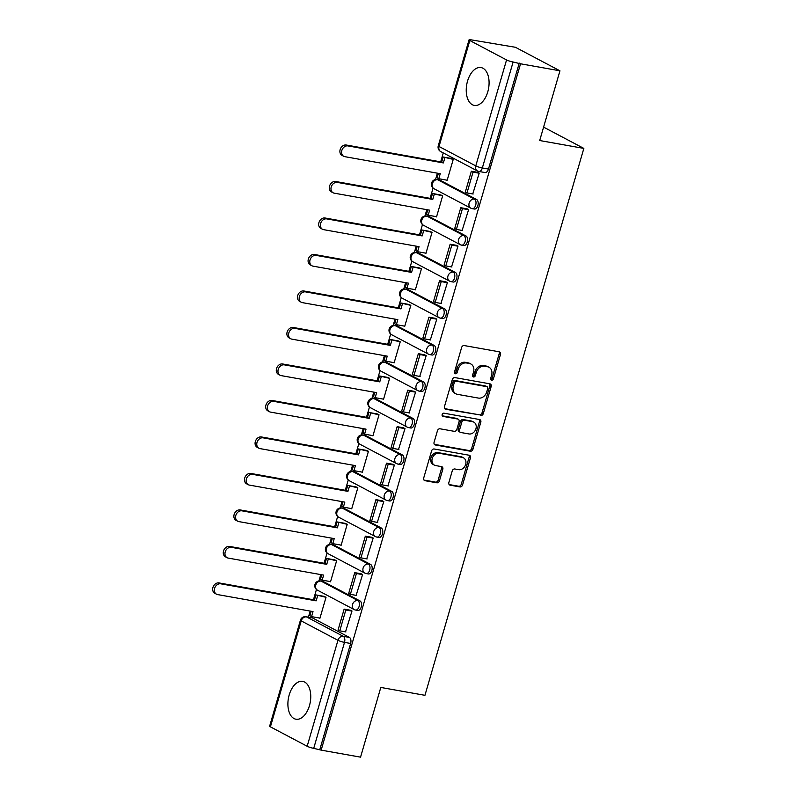 <?xml version="1.0" encoding="UTF-8"?>
<svg xmlns="http://www.w3.org/2000/svg" width="797" height="797" viewBox="0 0 797 797"><rect width="100%" height="100%" fill="white"/><g stroke="black" fill="none" stroke-linecap="round" stroke-linejoin="round"><path stroke-width="1.2" d="M491.57 380.199A1.694 1.355 117.8 0 0 493.403 378.834L500.486 354.446A2.421 1.943 117.8 0 0 499.211 351.796L464.233 345.559A2.421 1.943 117.8 0 0 461.622 347.512L454.539 371.91A1.694 1.355 117.8 0 0 457.259 372.388L458.175 369.24A7.741 6.207 117.8 0 1 466.524 362.994L469.443 363.522A7.741 6.207 117.8 0 1 470.917 364.02A7.741 6.207 117.8 0 1 473.528 371.97L472.611 375.128A1.694 1.355 117.8 0 0 475.331 375.616L476.247 372.458A7.741 6.207 117.8 0 1 484.596 366.221L487.515 366.74A7.741 6.207 117.8 0 1 488.989 367.248A7.741 6.207 117.8 0 1 491.6 375.198L490.683 378.356A1.694 1.355 117.8 0 0 491.57 380.199M490.723 379.511A1.694 1.355 117.8 0 0 492.098 378.157L499.191 353.758A2.421 1.943 117.8 0 0 498.922 351.746M454.579 373.066A1.694 1.355 117.8 0 0 455.954 371.711L456.87 368.553L458.175 369.24M472.651 376.294A1.694 1.355 117.8 0 0 474.026 374.929L474.942 371.771L476.247 372.458M360.005 600.928L323.263 581.511A4.921 2.849 -79.9 0 0 322.765 581.342L320.583 580.953A4.921 2.849 100.1 0 1 321.081 581.123L357.833 600.539A4.921 2.849 100.1 0 1 359.178 606.158A4.921 2.849 100.1 0 1 355.611 610.064L357.783 610.452A4.921 2.849 -79.9 0 0 361.36 606.547A4.921 2.849 -79.9 0 0 360.005 600.928L357.833 600.539A4.921 3.955 -62.2 0 0 352.513 604.515A4.921 3.955 -62.2 0 0 354.167 609.575A4.921 4.921 0 0 0 355.611 610.064M370.615 564.435L333.863 545.018A4.921 2.849 -79.9 0 0 333.365 544.849L331.193 544.461A4.921 2.849 100.1 0 1 331.682 544.63L368.433 564.047A4.921 2.849 100.1 0 1 369.788 569.666A4.921 2.849 100.1 0 1 366.212 573.571L368.383 573.96A4.921 2.849 -79.9 0 0 371.96 570.054A4.921 2.849 -79.9 0 0 370.615 564.435L368.433 564.047A4.921 3.955 -62.2 0 0 363.113 568.022A4.921 3.955 -62.2 0 0 364.777 573.083A4.921 4.921 0 0 0 366.212 573.571M381.215 527.943L344.463 508.526A4.921 2.849 -79.9 0 0 343.965 508.356L341.793 507.968A4.921 2.849 100.1 0 1 342.282 508.137L379.033 527.554A4.921 2.849 100.1 0 1 380.388 533.173A4.921 2.849 100.1 0 1 376.812 537.088L378.983 537.467A4.921 2.849 -79.9 0 0 382.56 533.562A4.921 2.849 -79.9 0 0 381.215 527.943L379.033 527.554A4.921 3.955 -62.2 0 0 373.713 531.529A4.921 3.955 -62.2 0 0 375.377 536.59A4.921 4.921 0 0 0 376.812 537.088M391.815 491.45L355.063 472.033A4.921 2.849 -79.9 0 0 354.575 471.864L352.394 471.475A4.921 2.849 100.1 0 1 352.892 471.645L389.633 491.062A4.921 2.849 100.1 0 1 390.988 496.68A4.921 2.849 100.1 0 1 387.412 500.596L389.594 500.984A4.921 2.849 -79.9 0 0 393.17 497.069A4.921 2.849 -79.9 0 0 391.815 491.45L389.633 491.062A4.921 3.955 -62.2 0 0 384.313 495.037A4.921 3.955 -62.2 0 0 385.977 500.098A4.921 4.921 0 0 0 387.412 500.596M402.415 454.957L365.664 435.541A4.921 2.849 -79.9 0 0 365.175 435.371L362.994 434.983A4.921 2.849 100.1 0 1 363.492 435.152L400.243 454.569A4.921 2.849 100.1 0 1 401.588 460.188A4.921 2.849 100.1 0 1 398.012 464.103L400.194 464.492A4.921 2.849 -79.9 0 0 403.77 460.576A4.921 2.849 -79.9 0 0 402.415 454.957L400.243 454.569A4.921 3.955 -62.2 0 0 394.923 458.544A4.921 3.955 -62.2 0 0 396.577 463.605A4.921 4.921 0 0 0 398.012 464.103M413.015 418.465L376.274 399.058A4.921 2.849 -79.9 0 0 375.776 398.879L373.594 398.49A4.921 2.849 100.1 0 1 374.092 398.669L410.844 418.076A4.921 2.849 100.1 0 1 412.188 423.695A4.921 2.849 100.1 0 1 408.612 427.61L410.794 427.999A4.921 2.849 -79.9 0 0 414.37 424.084A4.921 2.849 -79.9 0 0 413.015 418.465L410.844 418.076A4.921 3.955 -62.2 0 0 405.524 422.051A4.921 3.955 -62.2 0 0 407.177 427.112A4.921 4.921 0 0 0 408.612 427.61M423.615 381.972L386.874 362.565A4.921 2.849 -79.9 0 0 386.376 362.386L384.204 361.997A4.921 2.849 100.1 0 1 384.692 362.177L421.444 381.584A4.921 2.849 100.1 0 1 422.789 387.203A4.921 2.849 100.1 0 1 419.222 391.118L421.394 391.506A4.921 2.849 -79.9 0 0 424.97 387.591A4.921 2.849 -79.9 0 0 423.615 381.972L421.444 381.584A4.921 3.955 -62.2 0 0 416.124 385.559A4.921 3.955 -62.2 0 0 417.777 390.62A4.921 4.921 0 0 0 419.222 391.118M434.226 345.48L397.474 326.073A4.921 2.849 -79.9 0 0 396.976 325.893L394.804 325.505A4.921 2.849 100.1 0 1 395.292 325.684L432.044 345.091A4.921 2.849 100.1 0 1 433.399 350.71A4.921 2.849 100.1 0 1 429.822 354.625L431.994 355.014A4.921 2.849 -79.9 0 0 435.57 351.098A4.921 2.849 -79.9 0 0 434.226 345.48L432.044 345.091A4.921 3.955 -62.2 0 0 426.724 349.066A4.921 3.955 -62.2 0 0 428.387 354.127A4.921 4.921 0 0 0 429.822 354.625M444.826 308.987L408.074 289.58A4.921 2.849 -79.9 0 0 407.576 289.401L405.404 289.012A4.921 2.849 100.1 0 1 405.902 289.191L442.644 308.598A4.921 2.849 100.1 0 1 443.999 314.217A4.921 2.849 100.1 0 1 440.422 318.133L442.604 318.521A4.921 2.849 -79.9 0 0 446.171 314.606A4.921 2.849 -79.9 0 0 444.826 308.987L442.644 308.598A4.921 3.955 -62.2 0 0 437.324 312.573A4.921 3.955 -62.2 0 0 438.988 317.634A4.921 4.921 0 0 0 440.422 318.133M455.426 272.494L418.674 253.087A4.921 2.849 -79.9 0 0 418.186 252.918L416.004 252.529A4.921 2.849 100.1 0 1 416.502 252.699L453.244 272.106A4.921 2.849 100.1 0 1 454.599 277.725A4.921 2.849 100.1 0 1 451.022 281.64L453.204 282.028A4.921 2.849 -79.9 0 0 456.781 278.113A4.921 2.849 -79.9 0 0 455.426 272.494L453.244 272.106A4.921 3.955 -62.2 0 0 447.934 276.081A4.921 3.955 -62.2 0 0 449.588 281.142A4.921 4.921 0 0 0 451.022 281.64M466.026 236.002L429.274 216.595A4.921 2.849 -79.9 0 0 428.786 216.425L426.604 216.037A4.921 2.849 100.1 0 1 427.102 216.206L463.854 235.613A4.921 2.849 100.1 0 1 465.199 241.232A4.921 2.849 100.1 0 1 461.622 245.147L463.804 245.536A4.921 2.849 -79.9 0 0 467.381 241.621A4.921 2.849 -79.9 0 0 466.026 236.002L463.854 235.613A4.921 3.955 -62.2 0 0 458.534 239.588A4.921 3.955 -62.2 0 0 460.188 244.649A4.921 4.921 0 0 0 461.622 245.147M476.626 199.519L439.884 180.102A4.921 2.849 -79.9 0 0 439.386 179.933L437.204 179.544A4.921 2.849 100.1 0 1 437.702 179.714L474.454 199.13A4.921 2.849 100.1 0 1 475.799 204.739A4.921 2.849 100.1 0 1 472.232 208.655L474.404 209.043A4.921 2.849 -79.9 0 0 477.981 205.128A4.921 2.849 -79.9 0 0 476.626 199.519L474.454 199.13A4.921 3.955 -62.2 0 0 469.134 203.096A4.921 3.955 -62.2 0 0 470.788 208.156A4.921 4.921 0 0 0 472.232 208.655M487.784 91.834A19.218 11.098 -79.9 0 0 481.029 67.566A19.218 11.098 -79.9 0 0 467.53 81.135A19.218 11.098 -79.9 0 0 474.285 105.393A19.218 11.098 -79.9 0 0 487.784 91.834M309.455 705.654A19.218 11.098 -79.9 0 0 302.701 681.385A19.218 11.098 -79.9 0 0 289.191 694.954A19.218 11.098 -79.9 0 0 295.946 719.213A19.218 11.098 -79.9 0 0 309.455 705.654M448.86 482.534A2.421 1.943 117.8 0 0 450.136 485.174L459.949 486.927A2.421 1.943 117.8 0 0 462.559 484.974L470.439 457.886A2.421 1.943 117.8 0 0 469.164 455.236L434.186 449A2.421 1.943 117.8 0 0 431.575 450.953L423.695 478.051A2.421 1.943 117.8 0 0 424.98 480.691L436.826 482.803A2.421 1.943 117.8 0 0 439.436 480.85L442.813 469.254A2.421 1.943 117.8 0 0 441.528 466.614L435.65 465.568A6.466 5.19 117.8 0 1 434.415 465.139A6.466 5.19 117.8 0 1 432.502 457.737A6.466 5.19 117.8 0 1 439.227 453.284L462.25 457.388A6.466 5.19 117.8 0 1 463.485 457.817A6.466 5.19 117.8 0 1 465.398 465.219A6.466 5.19 117.8 0 1 458.683 469.672L454.848 468.985A2.421 1.943 117.8 0 0 452.238 470.937L448.86 482.534M506.563 59.934L469.812 40.517A4.921 0.727 16.2 0 1 469.044 39.85A4.921 0.727 16.2 0 1 471.176 39.85L515.41 47.282L559.952 70.813L539.699 140.531L583.842 148.401L424.95 695.313L380.807 687.442L360.553 757.15L321.161 750.126L520.551 63.79L513.119 62.007L482.334 167.978A4.921 2.849 100.1 0 1 478.867 171.455L485.004 172.55A4.921 2.849 100.1 0 0 488.471 169.074L482.334 167.978A4.921 0.727 16.2 0 1 475.779 165.896L506.563 59.934A4.921 0.727 16.2 0 0 513.119 62.007M559.952 70.813L520.551 63.79M480.701 415.516A2.421 1.943 117.8 0 0 483.311 413.563L491.181 386.475A2.421 1.943 117.8 0 0 489.906 383.835L454.928 377.589A2.421 1.943 117.8 0 0 452.317 379.541L444.447 406.639A2.421 1.943 117.8 0 0 445.722 409.279L479.405 414.829A2.421 1.943 117.8 0 0 482.016 412.886L489.886 385.788A2.421 1.943 117.8 0 0 489.617 383.775M480.81 422.181L472.94 449.269A2.421 1.943 117.8 0 1 470.33 451.222L435.351 444.985A2.421 1.943 117.8 0 1 434.076 442.345L437.443 430.749A2.421 1.943 117.8 0 1 440.054 428.796L454.24 431.326A2.421 1.943 117.8 0 0 456.85 429.374L459.082 421.683A2.421 1.943 117.8 0 0 457.807 419.043L443.042 416.413A1.694 1.355 117.8 0 1 443.969 413.195L479.535 419.531A2.421 1.943 117.8 0 1 480.81 422.181L479.505 421.493L471.635 448.581L472.94 449.269M312.653 618.004L306.516 616.908A4.921 2.849 100.1 0 0 306.028 616.739L312.165 617.834A4.921 2.849 100.1 0 1 312.653 618.004L349.405 637.421L343.268 636.325A4.921 2.849 100.1 0 1 344.503 642.372L313.719 748.343A4.921 0.727 -163.8 0 1 307.164 746.261L270.412 726.854A4.921 0.727 -163.8 0 1 269.645 726.187L300.429 620.215A4.921 0.727 -163.8 0 0 301.206 620.883L270.412 726.854M443.281 152.924L440.691 161.861M437.394 173.178L435.551 179.524M433.07 188.072L430.081 198.353M426.793 209.671L424.95 216.017M422.47 224.565L419.481 234.846M416.193 246.163L414.35 252.51M411.87 261.057L408.881 271.339M405.593 282.656L403.75 289.002M401.27 297.55L398.281 307.831M394.993 319.149L393.15 325.495M390.66 334.043L387.681 344.324M384.383 355.641L382.54 361.987M380.059 370.535L377.071 380.817M373.783 392.134L371.94 398.48M369.459 407.028L366.471 417.309M363.183 428.627L361.34 434.973M358.859 443.521L355.87 453.792M352.583 465.119L350.74 471.465M348.259 480.013L345.27 490.285M341.983 501.612L340.14 507.958M337.649 516.506L334.67 526.777M331.383 538.105L329.53 544.451M327.049 552.998L324.07 563.27M320.773 574.597L318.93 580.943M316.449 589.481L313.46 599.762M310.172 611.09L308.409 617.167M321.161 750.126L313.719 748.343M446.519 180.102L447.127 180.421L453.244 159.37L451.261 158.454M472.751 193.96L479.216 173.088L477.204 172.262M462.14 230.443L468.616 209.581L466.604 208.754M435.909 216.595L436.527 216.914L442.644 195.863L440.661 194.946M451.54 266.935L458.006 246.074L456.004 245.247M425.309 253.077L425.927 253.406L432.044 232.355L430.061 231.439M440.94 303.428L447.406 282.566L445.403 281.74M414.709 289.57L415.317 289.899L421.434 268.848L419.461 267.931M430.34 339.921L436.806 319.059L434.803 318.232M404.109 326.063L404.717 326.391L410.834 305.341L408.851 304.424M419.74 376.413L426.206 355.552L424.193 354.725M393.509 362.555L394.117 362.884L400.233 341.823L398.251 340.917M409.14 412.906L415.606 392.044L413.593 391.217M382.909 399.048L383.516 399.377L389.633 378.316L387.651 377.409M398.53 449.398L405.006 428.537L402.993 427.71M372.299 435.541L372.916 435.869L379.033 414.809L377.051 413.902M387.93 485.891L394.395 465.03L392.393 464.203M361.699 472.033L362.316 472.362L368.433 451.301L366.451 450.395M377.33 522.384L383.795 501.512L381.793 500.695M351.098 508.526L351.706 508.855L357.823 487.794L355.841 486.887M366.73 558.876L373.195 538.005L371.193 537.188M340.498 545.018L341.106 545.337L347.223 524.287L345.24 523.38M356.129 595.369L362.595 574.498L360.583 573.671M329.898 581.511L330.506 581.83L336.623 560.779L334.64 559.873M345.519 631.862L351.995 610.99L349.983 610.163M319.288 618.004L319.906 618.323L326.023 597.272L324.04 596.365M583.842 148.401L543.594 127.131M319.856 749.439L350.64 643.468A4.921 2.849 -79.9 0 0 349.405 637.421M519.255 63.102L488.471 169.074M488.989 367.248L487.694 366.56A7.741 6.207 117.8 0 0 486.21 366.052L487.515 366.74M474.942 371.771A7.741 6.207 117.8 0 1 483.301 365.534L486.21 366.052M470.917 364.02L469.622 363.342A7.741 6.207 117.8 0 0 468.138 362.834L469.443 363.522M456.87 368.553A7.741 6.207 117.8 0 1 465.229 362.306L468.138 362.834M444.716 408.642L479.405 414.829M487.724 388.518A1.694 1.355 117.8 0 0 486.837 386.665L456.133 381.185A1.694 1.355 117.8 0 0 454.3 382.55L453.334 385.878A7.741 6.207 117.8 0 0 455.944 393.828A7.741 6.207 117.8 0 0 457.418 394.336L478.409 398.082A7.741 6.207 117.8 0 0 486.758 391.845L487.724 388.518M486.13 386.296A1.694 1.355 117.8 0 0 485.532 385.977L486.837 386.665M455.944 393.828L454.639 393.15A7.741 6.207 117.8 0 1 452.038 385.2L453.005 381.863A1.694 1.355 117.8 0 1 454.828 380.498L485.532 385.977M434.335 444.347L469.025 450.534A2.421 1.943 117.8 0 0 471.635 448.581M458.265 419.202L456.97 418.515A2.421 1.943 117.8 0 0 456.512 418.355L442.235 415.815M468.955 433.947A6.466 5.19 117.8 0 0 475.679 429.503A6.466 5.19 117.8 0 0 473.767 422.091A6.466 5.19 117.8 0 0 472.521 421.663L464.412 420.218A2.421 1.943 117.8 0 0 461.802 422.171L459.57 429.862A2.421 1.943 117.8 0 0 460.845 432.502L468.955 433.947M473.767 422.091L472.462 421.404A6.466 5.19 117.8 0 0 471.226 420.985L472.521 421.663M460.377 432.343L459.082 431.655A2.421 1.943 117.8 0 1 458.265 429.175L460.507 421.483A2.421 1.943 117.8 0 1 463.117 419.531L471.226 420.985M479.505 421.493A2.421 1.943 117.8 0 0 479.246 419.481M463.485 457.817L462.19 457.129A6.466 5.19 117.8 0 0 460.955 456.701L462.25 457.388M434.415 465.139L433.12 464.462A6.466 5.19 117.8 0 1 431.207 457.05A6.466 5.19 117.8 0 1 437.922 452.596L460.955 456.701M423.964 480.053L435.531 482.115A2.421 1.943 117.8 0 0 438.141 480.163L441.508 468.576A2.421 1.943 117.8 0 0 441.239 466.564M449.129 484.546L458.654 486.24A2.421 1.943 117.8 0 0 461.264 484.287L469.134 457.199A2.421 1.943 117.8 0 0 468.865 455.187M343.736 156.302L342.052 155.405A5.669 4.553 -62.2 0 1 340.379 148.919A5.669 4.553 -62.2 0 1 346.267 145.024L347.95 145.911A5.669 4.553 117.8 0 0 342.062 149.816A5.669 4.553 117.8 0 0 343.736 156.302A5.669 4.553 117.8 0 0 344.822 156.67L440.243 173.686L438.788 178.717L447.187 180.222M438.788 178.717L437.095 177.831L438.39 173.357M346.267 145.024L441.687 162.04L443.142 157.009L453.234 159.4M451.65 158.523L443.142 157.009M477.881 172.381L471.356 171.216L465.309 192.037L466.992 192.934L473.039 172.112L479.176 173.208M466.992 192.934L473.129 194.02M471.356 171.216L473.039 172.112M347.95 145.911L443.371 162.927L444.836 157.896M443.371 162.927L441.687 162.04M333.136 192.794L331.452 191.898A5.669 4.553 -62.2 0 1 329.779 185.412A5.669 4.553 -62.2 0 1 335.657 181.507L337.35 182.403A5.669 4.553 117.8 0 0 331.462 186.309A5.669 4.553 117.8 0 0 333.136 192.794A5.669 4.553 117.8 0 0 334.222 193.163L429.643 210.179L428.178 215.21L436.587 216.714M428.178 215.21L426.495 214.323L427.79 209.85M335.657 181.507L431.077 198.533L432.542 193.502L442.634 195.893M441.05 195.016L432.542 193.502M467.281 208.874L460.756 207.708L454.708 228.53L456.392 229.426L462.439 208.605L468.576 209.701M456.392 229.426L462.529 230.512M460.756 207.708L462.439 208.605M337.35 182.403L432.771 199.419L434.235 194.388M432.771 199.419L431.077 198.533M322.536 229.287L320.852 228.39A5.669 4.553 -62.2 0 1 319.179 221.905A5.669 4.553 -62.2 0 1 325.056 217.999L326.75 218.896A5.669 4.553 117.8 0 0 320.862 222.791A5.669 4.553 117.8 0 0 322.536 229.287A5.669 4.553 117.8 0 0 323.622 229.656L419.043 246.671L417.578 251.703L425.987 253.197M417.578 251.703L415.895 250.816L417.19 246.343M325.056 217.999L420.477 235.025L421.942 229.994L432.034 232.385M430.44 231.509L421.942 229.994M456.671 245.366L450.156 244.201L444.098 265.022L445.792 265.909L451.839 245.097L457.976 246.193M445.792 265.909L451.929 267.005M450.156 244.201L451.839 245.097M326.75 218.896L422.171 235.912L423.625 230.881M422.171 235.912L420.477 235.025M311.936 265.78L310.242 264.883A5.669 4.553 -62.2 0 1 308.569 258.397A5.669 4.553 -62.2 0 1 314.456 254.492L316.14 255.389A5.669 4.553 117.8 0 0 310.262 259.284A5.669 4.553 117.8 0 0 311.936 265.78A5.669 4.553 117.8 0 0 313.022 266.148L408.443 283.164L406.978 288.195L415.376 289.69M406.978 288.195L405.294 287.299L406.59 282.835M314.456 254.492L409.877 271.518L411.342 266.487L421.434 268.878M419.84 268.001L411.342 266.487M446.071 281.859L439.545 280.693L433.498 301.515L435.192 302.402L441.239 281.59L447.376 282.686M435.192 302.402L441.329 303.498M439.545 280.693L441.239 281.59M316.14 255.389L411.571 272.405L413.025 267.374M411.571 272.405L409.877 271.518M301.336 302.272L299.642 301.376A5.669 4.553 -62.2 0 1 297.968 294.89A5.669 4.553 -62.2 0 1 303.856 290.985L305.54 291.881A5.669 4.553 117.8 0 0 299.662 295.777A5.669 4.553 117.8 0 0 301.336 302.272A5.669 4.553 117.8 0 0 302.412 302.641L397.842 319.657L396.378 324.688L404.776 326.182M396.378 324.688L394.684 323.791L395.989 319.328M303.856 290.985L399.277 308.011L400.742 302.98L410.824 305.371M409.24 304.494L400.742 302.98M435.471 318.352L428.945 317.186L422.898 338.008L424.592 338.894L430.639 318.083L436.776 319.169M424.592 338.894L430.729 339.99M428.945 317.186L430.639 318.083M305.54 291.881L400.961 308.897L402.425 303.866M400.961 308.897L399.277 308.011M290.736 338.765L289.042 337.868A5.669 4.553 -62.2 0 1 287.368 331.383A5.669 4.553 -62.2 0 1 293.256 327.477L294.94 328.374A5.669 4.553 117.8 0 0 289.052 332.269A5.669 4.553 117.8 0 0 290.736 338.765A5.669 4.553 117.8 0 0 291.812 339.133L387.232 356.149L385.778 361.18L394.176 362.675M385.778 361.18L384.084 360.284L385.389 355.821M293.256 327.477L388.677 344.493L390.132 339.472L400.224 341.863M398.639 340.986L390.132 339.472M424.871 354.844L418.345 353.679L412.298 374.5L413.982 375.387L420.029 354.575L426.176 355.661M413.982 375.387L420.119 376.483M418.345 353.679L420.029 354.575M294.94 328.374L390.361 345.39L391.825 340.359M390.361 345.39L388.677 344.493M280.126 375.257L278.442 374.361A5.669 4.553 -62.2 0 1 276.768 367.875A5.669 4.553 -62.2 0 1 282.646 363.97L284.34 364.867A5.669 4.553 117.8 0 0 278.452 368.762A5.669 4.553 117.8 0 0 280.126 375.257A5.669 4.553 117.8 0 0 281.211 375.626L376.632 392.642L375.178 397.673L383.576 399.167M375.178 397.673L373.484 396.776L374.779 392.313M282.646 363.97L378.077 380.986L379.531 375.965L389.623 378.346M388.039 377.479L379.531 375.965M414.271 391.337L407.745 390.171L401.698 410.993L403.382 411.88L409.429 391.058L415.566 392.154M403.382 411.88L409.519 412.976M407.745 390.171L409.429 391.058M284.34 364.867L379.761 381.883L381.225 376.851M379.761 381.883L378.077 380.986M269.525 411.75L267.842 410.853A5.669 4.553 -62.2 0 1 266.168 404.368A5.669 4.553 -62.2 0 1 272.046 400.463L273.74 401.359A5.669 4.553 117.8 0 0 267.852 405.255A5.669 4.553 117.8 0 0 269.525 411.75A5.669 4.553 117.8 0 0 270.611 412.119L366.032 429.135L364.568 434.166L372.976 435.66M364.568 434.166L362.884 433.269L364.179 428.806M272.046 400.463L367.467 417.479L368.931 412.457L379.023 414.838M377.429 413.972L368.931 412.457M403.661 427.83L397.145 426.664L391.098 447.486L392.782 448.372L398.829 427.551L404.966 428.647M392.782 448.372L398.918 449.468M397.145 426.664L398.829 427.551M273.74 401.359L369.16 418.375L370.615 413.344M369.16 418.375L367.467 417.479M258.925 448.243L257.242 447.346A5.669 4.553 -62.2 0 1 255.558 440.861A5.669 4.553 -62.2 0 1 261.446 436.955L263.14 437.852A5.669 4.553 117.8 0 0 257.252 441.747A5.669 4.553 117.8 0 0 258.925 448.243A5.669 4.553 117.8 0 0 260.011 448.611L355.432 465.627L353.968 470.658L362.366 472.153M353.968 470.658L352.284 469.762L353.579 465.299M261.446 436.955L356.867 453.971L358.331 448.94L368.423 451.331M366.829 450.464L358.331 448.94M393.06 464.322L386.535 463.157L380.488 483.978L382.181 484.865L388.229 464.043L394.366 465.139M382.181 484.865L388.318 485.961M386.535 463.157L388.229 464.043M263.14 437.852L358.56 454.868L360.015 449.837M358.56 454.868L356.867 453.971M248.325 484.725L246.632 483.839A5.669 4.553 -62.2 0 1 244.958 477.353A5.669 4.553 -62.2 0 1 250.846 473.448L252.529 474.345A5.669 4.553 117.8 0 0 246.652 478.24A5.669 4.553 117.8 0 0 248.325 484.725A5.669 4.553 117.8 0 0 249.411 485.104L344.832 502.12L343.368 507.151L351.766 508.645M343.368 507.151L341.684 506.254L342.979 501.791M250.846 473.448L346.267 490.464L347.731 485.433L357.813 487.824M356.229 486.957L347.731 485.433M382.46 500.815L375.935 499.649L369.888 520.471L371.581 521.358L377.629 500.536L383.765 501.632M371.581 521.358L377.718 522.453M375.935 499.649L377.629 500.536M252.529 474.345L347.95 491.36L349.415 486.329M347.95 491.36L346.267 490.464M237.725 521.218L236.032 520.331A5.669 4.553 -62.2 0 1 234.358 513.846A5.669 4.553 -62.2 0 1 240.246 509.941L241.929 510.837A5.669 4.553 117.8 0 0 236.051 514.732A5.669 4.553 117.8 0 0 237.725 521.218A5.669 4.553 117.8 0 0 238.801 521.597L334.222 538.613L332.767 543.644L341.166 545.138M332.767 543.644L331.074 542.747L332.379 538.284M240.246 509.941L335.667 526.956L337.121 521.925L347.213 524.316M345.629 523.45L337.121 521.925M371.86 537.308L365.335 536.142L359.288 556.964L360.971 557.85L367.028 537.029L373.165 538.124M360.971 557.85L367.108 558.946M365.335 536.142L367.028 537.029M241.929 510.837L337.35 527.853L338.815 522.822M337.35 527.853L335.667 526.956M227.115 557.711L225.431 556.824A5.669 4.553 -62.2 0 1 223.758 550.328A5.669 4.553 -62.2 0 1 229.646 546.433L231.329 547.33A5.669 4.553 117.8 0 0 225.441 551.225A5.669 4.553 117.8 0 0 227.115 557.711A5.669 4.553 117.8 0 0 228.201 558.089L323.622 575.105L322.167 580.136L330.566 581.631M322.167 580.136L320.474 579.24L321.769 574.776M229.646 546.433L325.066 563.449L326.521 558.418L336.613 560.809M335.029 559.942L326.521 558.418M361.26 573.79L354.735 572.635L348.688 593.446L350.371 594.343L356.418 573.521L362.555 574.617M350.371 594.343L356.508 595.439M354.735 572.635L356.418 573.521M231.329 547.33L326.75 564.346L328.215 559.315M326.75 564.346L325.066 563.449M216.515 594.203L214.831 593.317A5.669 4.553 -62.2 0 1 213.158 586.821A5.669 4.553 -62.2 0 1 219.036 582.926L220.729 583.812A5.669 4.553 117.8 0 0 214.841 587.718A5.669 4.553 117.8 0 0 216.515 594.203A5.669 4.553 117.8 0 0 217.601 594.582L313.022 611.598L311.557 616.629L319.966 618.123M311.557 616.629L309.874 615.732L311.169 611.269M219.036 582.926L314.456 599.942L315.921 594.911L326.013 597.302M324.429 596.425L315.921 594.911M350.65 610.283L344.135 609.127L338.087 629.939L339.771 630.835L345.818 610.014L351.955 611.11M339.771 630.835L345.908 631.931M344.135 609.127L345.818 610.014M220.729 583.812L316.15 600.838L317.614 595.807M316.15 600.838L314.456 599.942M492.098 378.157L493.403 378.834M455.954 371.711L457.259 372.388M474.026 374.929L475.331 375.616M323.263 581.511L321.081 581.123A4.921 3.955 117.8 0 0 315.761 585.098A4.921 3.955 -62.2 0 0 317.425 590.159L354.167 609.575A4.921 3.955 -62.2 0 0 355.113 609.894M333.863 545.018L331.682 544.63A4.921 3.955 117.8 0 0 326.362 548.605A4.921 3.955 -62.2 0 0 328.025 553.666L364.777 573.083A4.921 3.955 -62.2 0 0 365.713 573.402M344.463 508.526L342.282 508.137A4.921 3.955 117.8 0 0 336.972 512.112A4.921 3.955 -62.2 0 0 338.625 517.173L375.377 536.59A4.921 3.955 -62.2 0 0 376.314 536.909M355.063 472.033L352.892 471.645A4.921 3.955 117.8 0 0 347.572 475.62A4.921 3.955 -62.2 0 0 349.225 480.681L385.977 500.098A4.921 3.955 -62.2 0 0 386.914 500.416M365.664 435.541L363.492 435.152A4.921 3.955 117.8 0 0 358.172 439.127A4.921 3.955 -62.2 0 0 359.826 444.188L396.577 463.605A4.921 3.955 -62.2 0 0 397.524 463.924M376.274 399.058L374.092 398.669A4.921 3.955 117.8 0 0 368.772 402.634A4.921 3.955 -62.2 0 0 370.436 407.695L407.177 427.112A4.921 3.955 -62.2 0 0 408.124 427.431M386.874 362.565L384.692 362.177A4.921 3.955 117.8 0 0 379.372 366.142A4.921 3.955 -62.2 0 0 381.036 371.203L417.777 390.62A4.921 3.955 -62.2 0 0 418.724 390.948M397.474 326.073L395.292 325.684A4.921 3.955 117.8 0 0 389.972 329.649A4.921 3.955 -62.2 0 0 391.636 334.71L428.387 354.127A4.921 3.955 -62.2 0 0 429.324 354.456M408.074 289.58L405.902 289.191A4.921 3.955 117.8 0 0 400.582 293.157A4.921 3.955 -62.2 0 0 402.236 298.227L438.988 317.634A4.921 3.955 -62.2 0 0 439.924 317.963M418.674 253.087L416.502 252.699A4.921 3.955 117.8 0 0 411.182 256.664A4.921 3.955 -62.2 0 0 412.836 261.735L449.588 281.142A4.921 3.955 -62.2 0 0 450.534 281.471M429.274 216.595L427.102 216.206A4.921 3.955 117.8 0 0 421.782 220.181A4.921 3.955 -62.2 0 0 423.436 225.242L460.188 244.649A4.921 3.955 -62.2 0 0 461.134 244.978M439.884 180.102L437.702 179.714A4.921 3.955 117.8 0 0 432.382 183.689A4.921 3.955 -62.2 0 0 434.046 188.75L470.788 208.156A4.921 3.955 -62.2 0 0 471.734 208.485M306.516 616.908L343.268 636.325A4.921 3.955 -62.2 0 0 337.948 640.3L301.206 620.883A4.921 3.955 -62.2 0 1 306.516 616.908M307.164 746.261L337.948 640.3A4.921 0.727 16.2 0 0 344.503 642.372L350.64 643.468M469.812 40.517L439.027 146.489L475.779 165.896A4.921 3.955 117.8 0 0 477.433 170.966A4.921 4.921 0 0 0 478.867 171.455M440.681 151.55A4.921 3.955 117.8 0 1 439.027 146.489A4.921 0.727 -163.8 0 1 438.26 145.821A4.921 4.921 0 0 0 440.681 151.55L477.433 170.966M483.301 365.534L484.596 366.221M465.229 362.306L466.524 362.994M499.191 353.758L500.486 354.446M444.865 408.831L445.722 409.279M489.886 385.788L491.181 386.475M482.016 412.886L483.311 413.563M454.828 380.498L456.133 381.185M453.005 381.863L454.3 382.55M452.038 385.2L453.334 385.878M469.025 450.534L470.33 451.222M434.495 444.537L435.351 444.985M456.512 418.355L457.807 419.043M442.445 416.094L443.042 416.413M463.117 419.531L464.412 420.218M460.507 421.483L461.802 422.171M458.265 429.175L459.57 429.862M437.922 452.596L439.227 453.284M441.508 468.576L442.813 469.254M438.141 480.163L439.436 480.85M435.531 482.115L436.826 482.803M424.124 480.242L424.98 480.691M469.134 457.199L470.439 457.886M461.264 484.287L462.559 484.974M458.654 486.24L459.949 486.927M449.289 484.725L450.136 485.174M437.204 179.544A4.921 4.921 0 0 0 434.046 188.75M426.604 216.037A4.921 4.921 0 0 0 423.436 225.242M416.004 252.529A4.921 4.921 0 0 0 412.836 261.735M405.404 289.012A4.921 4.921 0 0 0 402.236 298.227M394.804 325.505A4.921 4.921 0 0 0 391.636 334.71M384.204 361.997A4.921 4.921 0 0 0 381.036 371.203M373.594 398.49A4.921 4.921 0 0 0 370.436 407.695M362.994 434.983A4.921 4.921 0 0 0 359.826 444.188M352.394 471.475A4.921 4.921 0 0 0 349.225 480.681M341.793 507.968A4.921 4.921 0 0 0 338.625 517.173M331.193 544.461A4.921 4.921 0 0 0 328.025 553.666M320.583 580.953A4.921 4.921 0 0 0 317.425 590.159M306.028 616.739A4.921 4.921 0 0 0 300.429 620.215M469.044 39.85L438.26 145.821M485.861 386.087L487.156 386.774"/></g></svg>
